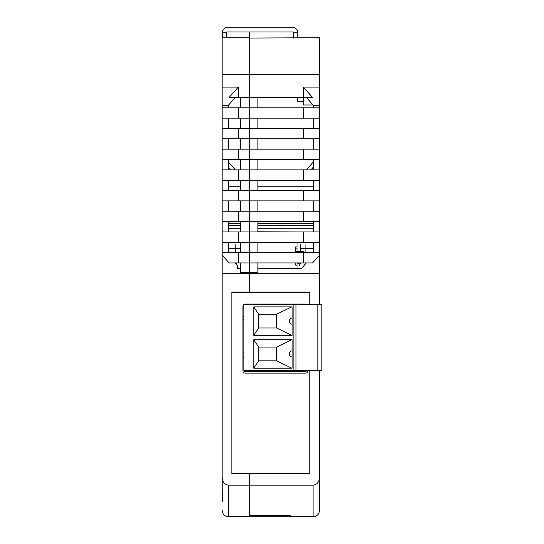 <?xml version="1.0" encoding="UTF-8"?>
<svg xmlns="http://www.w3.org/2000/svg" width="544" height="544" viewBox="0 0 544 544"><rect width="100%" height="100%" fill="white"/><g stroke="black" fill="none" stroke-linecap="round" stroke-linejoin="round"><path stroke-width="0.82" d="M238.306 149.165L238.306 159.514L222.136 159.514L222.136 149.165L249.288 149.165L249.288 138.822L222.136 138.822L222.136 128.479L249.288 128.479L249.288 118.136L238.306 118.136L238.306 107.794L249.288 107.794L249.288 97.451L229.112 97.451L238.306 87.108L222.136 87.108L222.136 37.74L249.288 37.74L249.288 31.94L226.658 31.94L226.658 32.803L222.353 32.803A5.603 5.603 70.9 0 1 227.956 27.2L292.169 27.2A5.603 5.603 70.9 0 1 297.772 32.803L293.461 32.803L293.461 31.94L293.461 38.06M226.658 37.74L226.658 31.94L293.461 31.94L249.288 31.94L249.288 159.514L238.306 159.514M222.353 32.803L222.353 37.74M297.772 32.803L297.772 38.06M229.248 516.793L312.426 516.8L229.248 516.8M222.136 242.257L222.136 231.914L249.288 231.914L249.288 242.257L222.136 242.257L222.136 477.462C222.523 482.134 224.679 484.704 228.602 485.166L228.602 516.793L249.288 516.793L249.288 473.912L309.842 473.912L231.832 473.912L249.288 473.912L249.288 473.484L249.288 485.166L313.072 485.166C316.989 484.704 319.144 482.134 319.539 477.462L319.539 496.42C319.178 500.364 319.178 502.064 319.539 501.534L319.539 510.306M222.136 477.462L222.21 501.711M240.666 190.543L240.666 180.2M222.136 273.292L249.288 273.292L249.288 272.449L240.666 272.449L240.666 262.949M238.306 262.949L238.306 252.606L249.288 252.606L249.288 272.449L249.288 262.949L229.112 262.949L222.136 255.095M235.334 262.949L237.436 265.309L237.436 268.532L240.666 268.532M238.306 200.886L238.306 190.543L249.288 190.543L249.288 231.914L303.362 231.914L303.362 242.257L249.288 242.257L249.288 252.606L319.539 252.606L319.539 255.095L312.562 262.949L249.288 262.949L249.288 221.571L238.306 221.571L238.306 211.228L249.288 211.228L249.288 200.886L222.136 200.886L222.136 211.228L238.306 211.228M238.306 221.571L222.136 221.571L222.136 211.228M238.306 118.136L222.136 118.136L222.136 128.479M240.666 231.914L240.666 221.571M228.358 252.606L228.358 242.257M228.358 107.794L228.358 105.298L235.334 97.451M228.358 128.479L228.358 118.136M228.358 149.165L228.358 138.822M228.358 169.857L228.358 159.514M228.358 190.543L228.358 180.2M228.358 211.228L228.358 200.886M228.358 231.914L228.358 221.571M235.334 169.857L228.358 162.003M238.306 231.914L238.306 242.257M222.136 87.108L222.136 107.794L238.306 107.794M228.358 105.298L222.136 105.298M240.666 107.794L240.666 97.451M222.136 74.208L249.288 74.208L249.288 38.06L319.539 37.74L319.539 74.208L249.288 74.208L249.288 97.451L312.562 97.451L303.362 87.108L303.362 97.451M222.136 501.534C222.496 502.064 222.496 500.364 222.136 496.42M228.602 516.793C224.679 516.406 222.523 514.25 222.136 510.333M228.358 223.557L240.666 223.557L228.358 223.557M222.136 252.606L238.306 252.606M240.666 169.857L240.666 159.514M303.362 169.857L303.362 180.2L249.288 180.2L249.288 190.543L249.288 159.514L249.288 180.2L238.306 180.2L238.306 169.857L319.539 169.857L319.539 159.514L249.288 159.514L249.288 149.165L319.539 149.165L319.539 159.514M240.666 128.479L240.666 118.136M240.666 149.165L240.666 138.822M240.666 211.228L240.666 200.886M249.288 292.04L249.288 292.468L249.288 292.04L309.842 292.04L231.832 292.04L249.288 292.04L249.288 273.292L249.288 292.04M319.539 510.333C319.144 514.25 316.989 516.406 313.072 516.793L290.231 516.793L290.231 515.032L249.288 515.032L249.288 485.166L228.602 485.166M231.832 473.912L231.832 292.04M222.136 159.514L222.136 169.857L238.306 169.857M240.666 252.606L240.666 242.257M238.306 180.2L222.136 180.2L222.136 190.543L238.306 190.543M222.136 221.571L222.136 231.914M228.358 167.144L230.765 169.857M222.136 200.886L222.136 190.543M238.306 138.822L238.306 128.479M222.136 180.2L222.136 169.857M243.855 308.815L242.93 308.815M222.136 138.822L222.136 149.165M222.136 118.136L222.136 107.794M242.93 316.574L243.855 316.574M238.306 87.108L238.306 97.451M257.904 262.949L257.904 272.449L249.288 272.449L249.288 273.292L319.539 273.292L319.539 255.095M306.34 97.451L313.317 105.298L313.317 107.794M319.539 149.165L319.539 138.822L249.288 138.822L249.288 128.479L319.539 128.479L319.539 118.136L249.288 118.136L249.288 107.794L319.539 107.794L319.539 74.208M313.317 105.298L319.539 105.298M257.904 252.606L257.904 242.257M309.842 473.912L309.842 370.321M309.842 304.728L309.842 292.04M257.904 190.543L257.904 180.2M306.34 262.949L301.376 268.532L257.904 268.532M313.317 223.557L257.904 223.557L313.317 223.557M303.362 190.543L303.362 200.886L249.288 200.886L249.288 190.543L319.539 190.543L319.539 200.886L303.362 200.886M303.362 211.228L303.362 221.571L249.288 221.571L249.288 211.228L319.539 211.228L319.539 200.886M257.904 200.886L257.904 211.228M303.362 231.914L319.539 231.914L319.539 242.257L303.362 242.257M257.904 138.822L257.904 149.165M303.362 107.794L303.362 118.136M313.317 162.003L306.34 169.857M319.539 231.914L319.539 221.571L303.362 221.571M313.317 159.514L313.317 169.857M257.904 128.479L257.904 118.136M319.539 370.321L319.539 496.42M257.904 97.451L257.904 107.794M310.91 169.857L313.317 167.144M257.904 169.857L257.904 159.514M303.362 128.479L303.362 138.822M313.317 200.886L313.317 211.228M303.362 252.606L303.362 262.949M313.317 180.2L313.317 190.543M319.539 190.543L319.539 180.2L303.362 180.2M319.464 501.711L319.539 495.244M313.317 118.136L313.317 128.479M313.317 221.571L313.317 231.914M313.317 242.257L313.317 252.606M319.539 252.606L319.539 242.257M319.539 169.857L319.539 180.2M319.539 107.794L319.539 118.136M303.362 87.108L319.539 87.108M313.317 138.822L313.317 149.165M257.904 231.914L257.904 221.571M303.362 149.165L303.362 159.514M319.539 273.292L319.539 304.728M319.539 211.228L319.539 221.571M319.539 128.479L319.539 138.822M313.045 104.992L303.375 104.992L303.375 97.451M303.375 101.327L297.344 101.327L297.344 97.451M313.317 225.665L257.904 225.665M240.666 225.665L228.358 225.665M228.358 228.249L240.666 228.249M257.904 228.249L313.317 228.249M297.017 231.914L257.904 231.792M313.317 248.526L300.424 248.526M240.666 248.526L228.358 248.526M257.904 242.896L297.017 242.896L297.017 242.257M236.681 262.949L236.681 264.459M303.484 252.606L303.484 251.675L305.993 252.606M245.303 304.082L245.303 304.728M279.779 304.728L279.779 304.082M284.09 304.728L284.09 304.082M297.017 304.082L297.017 304.728M295.725 262.949L295.725 265.173L297.017 265.173L297.017 268.532M297.017 265.173L297.017 262.949M303.484 251.675L299.173 251.675M240.666 251.79A5.175 4.338 180 0 0 238.653 252.606M257.904 252.518L295.725 252.606M295.725 252.518L295.725 246.888L297.017 246.888L297.017 248.152L295.725 248.152M297.017 251.423L297.017 248.152M297.017 242.896L297.017 246.888M295.725 251.423L299.173 251.423L299.173 252.606M307.176 304.728A2.156 2.156 0 0 0 305.64 304.082L245.086 304.082A2.156 2.156 0 0 0 242.93 306.238L242.93 370.967A2.156 2.156 0 0 0 245.086 373.123L305.64 373.123A2.156 2.156 0 0 0 307.795 370.967L307.795 370.321M309.842 473.484L231.832 473.484M231.832 292.468L309.842 292.468M301.111 370.321L301.111 371.402L306.068 371.402L306.068 370.321M244.657 370.321L244.657 371.402L301.111 371.402M305.782 263.575L305.898 262.949M305.898 252.566L305.898 244.773M300.424 262.949L300.424 263.038A12.498 10.479 180 0 0 297.017 264.132M300.424 251.675L300.424 244.773M300.424 263.038L299.404 265.628M235.776 244.773L235.776 252.606M235.776 262.949L235.892 263.575M292.128 324.183A3.08 2.666 90 0 1 289.462 321.103A3.08 2.666 90 0 1 292.128 318.029M291.734 306.884L276.61 314.208L276.61 327.998L291.734 335.328M321.864 370.321L321.864 304.728L321.864 370.321L243.855 370.321L243.855 304.728L293.848 304.728L293.848 370.321M321.864 304.728L296.004 304.728L296.004 370.321L296.004 304.728L293.848 304.728M253.769 368.043L258.726 360.842L276.61 360.842L291.734 368.166M253.769 339.85L258.726 347.052L258.726 360.842M258.726 347.052L276.61 347.052L276.61 360.842M292.128 339.721L292.128 368.166L253.769 368.166L253.769 339.721L292.128 339.721M291.734 339.721L276.61 347.052M253.769 335.206L258.726 327.998L276.61 327.998M253.769 307.006L258.726 314.208L276.61 314.208M292.128 335.328L292.128 306.884L253.769 306.884L253.769 335.328L292.128 335.328M258.726 314.208L258.726 327.998M292.128 357.027A3.08 2.666 90 0 1 289.462 353.947A3.08 2.666 90 0 1 292.128 350.866M317.832 370.321L317.832 304.728M249.288 515.508L290.231 515.508M240.666 186.232L228.358 186.232M313.317 186.232L257.904 186.232M313.072 485.166L313.072 516.793M243.855 319.382L242.93 319.382M243.855 324.986L242.93 324.986M243.855 352.22L242.93 352.22M243.855 357.823L242.93 357.823"/></g></svg>
